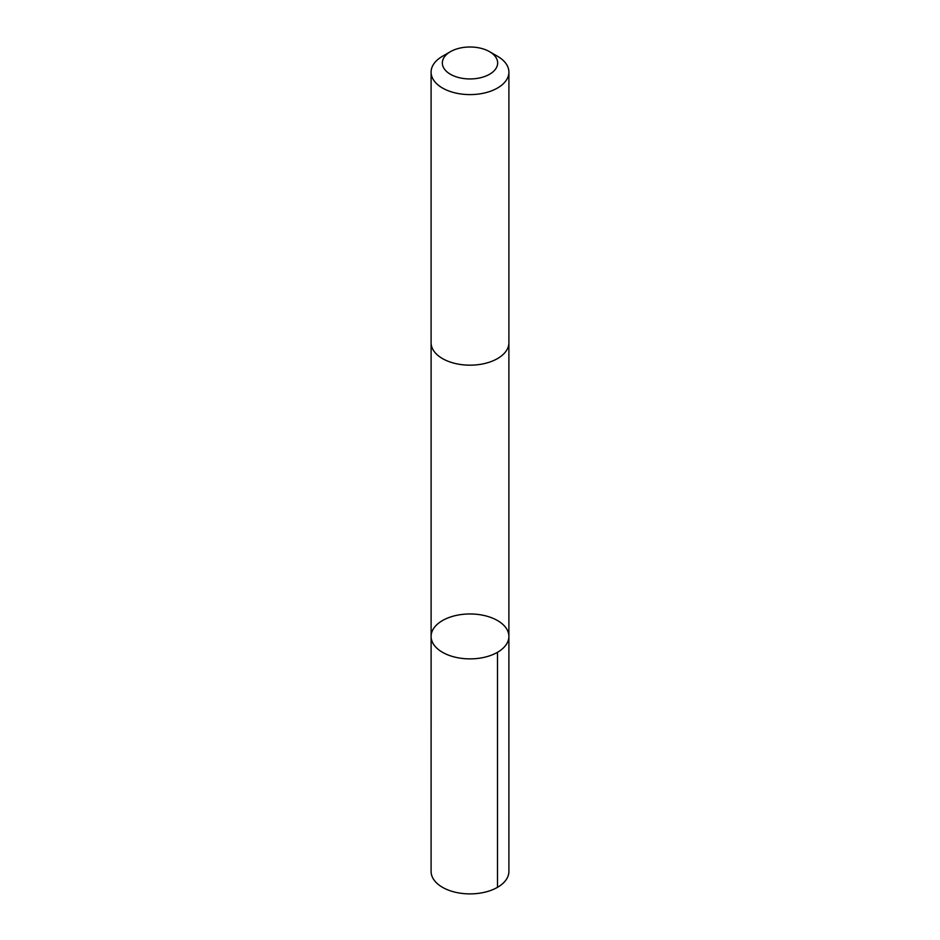 <?xml version="1.0" encoding="UTF-8"?>
<svg xmlns="http://www.w3.org/2000/svg" width="940" height="940" viewBox="0 0 940 940"><rect width="100%" height="100%" fill="white"/><g stroke="black" fill="none" stroke-linecap="round" stroke-linejoin="round"><path stroke-width="1.41" d="M502.818 624.371A38.893 22.454 180 0 1 508.893 636.427A38.893 22.454 180 0 1 470 658.881A38.893 22.454 180 0 1 431.108 636.427A38.893 22.454 180 0 1 459.131 614.866A38.893 22.454 180 0 1 502.818 624.371M431.096 871.439A38.904 22.454 0 0 0 437.182 883.494A38.904 22.454 0 0 0 480.869 893A38.904 22.454 0 0 0 508.904 871.439L508.893 636.427A38.893 22.454 180 0 1 470 658.881A38.893 22.454 180 0 1 431.108 636.427L431.096 871.439M450.436 51.676L442.493 56.259A38.904 22.454 0 0 0 431.096 72.145L431.096 342.712A38.904 22.454 0 0 0 437.182 354.768A38.904 22.454 0 0 0 480.869 364.274A38.904 22.454 0 0 0 508.904 342.712L508.904 72.145A38.904 22.454 0 0 0 497.507 56.259L489.564 51.676A27.671 15.98 0 0 0 450.436 51.676A27.671 15.98 0 0 0 446.653 71.546A27.671 15.98 0 0 0 487.308 75.435A27.671 15.98 0 0 0 489.564 51.676M431.096 72.145A38.904 22.454 0 0 0 437.182 84.201A38.904 22.454 0 0 0 480.869 93.706A38.904 22.454 0 0 0 508.904 72.145M497.507 652.313L497.507 887.313M431.108 343.135L431.108 636.427M508.893 343.135L508.893 636.427"/></g></svg>

